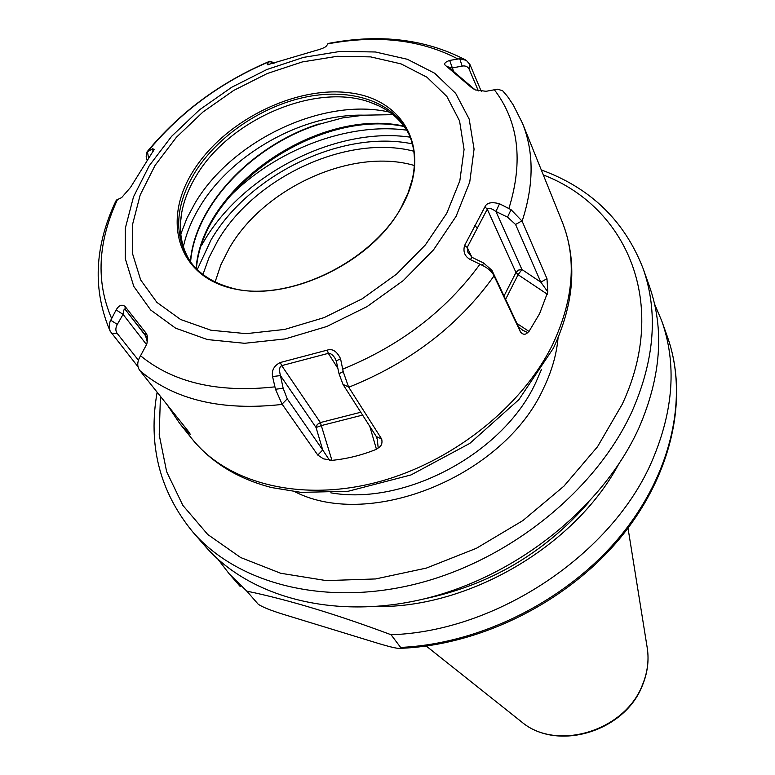 <?xml version="1.0" encoding="UTF-8"?>
<svg xmlns="http://www.w3.org/2000/svg" width="775" height="775" viewBox="0 0 775 775"><rect width="100%" height="100%" fill="white"/><g stroke="black" fill="none" stroke-linecap="round" stroke-linejoin="round"><path stroke-width="1.16" d="M192.617 531.776L204.978 545.988C249.947 598.126 337.464 621.24 428.711 597.738C519.86 574.227 604.2 505.193 639.046 427.635C661.114 376.476 664.562 329.336 649.392 286.217L643.085 268.479C658.333 311.831 654.72 359.329 632.245 410.973C596.76 489.287 511.103 559.25 418.723 583.255C326.256 607.271 237.818 584.185 192.617 531.776C159.65 491.447 147.822 444.927 157.131 392.208M376.214 606.544C468.642 608.143 574.178 546.452 618.14 465.136M654.575 304.032L661.782 320.995C676.778 363.649 673.64 410.062 652.356 460.234C612.86 553.699 497.201 631.48 391.046 634.735L400.627 647.416L399.726 648.355C397.275 648.636 390.009 646.951 377.929 643.298L284.59 614.711C270.882 610.516 262.066 606.99 258.133 604.132L246.799 591.131C288.397 599.792 336.476 614.323 391.046 634.735M217.959 559.23L229.206 573.839L246.799 591.131M201.442 245.627L204.358 240.589C243.699 173.523 336.738 126.402 410.188 137.165M228.954 197.267C275.173 149.924 347.684 122.053 406.662 130.161M196.123 268.45C203.205 187.056 319.038 108.655 404.095 126.344M392.896 114.661L363.979 115.175L342.763 117.878L319.242 124.252L342.763 117.878M408.919 134.123C400.937 119.253 388.139 108.684 370.518 102.436C316.248 82.16 229.817 119.04 196.463 175.528C188.897 187.85 183.975 200.279 181.689 212.815C178.492 231.231 181.418 247.564 190.456 261.814M401.663 206.508C372.194 264.052 281.916 305.166 228.179 286.953C211.129 281.761 198.245 272.945 189.517 260.497C173.552 234.777 175.276 205.54 194.69 172.796C217.523 135.925 262.318 105.71 306.978 96.797C351.588 87.962 393.022 101.583 408.231 132.661C414.79 146.368 416.156 161.927 412.31 179.325L408.125 192.772L401.75 206.353M192.907 171.527C223.733 121.336 294.587 85.55 349.67 92.816C405.093 99.307 432.547 150.999 402.206 205.927C372.707 261.02 291.226 301.252 234.941 289.036C178.192 277.634 161.336 221.505 192.907 171.527M562.408 222.338C576.774 258.763 573.655 299.179 553.069 343.577C522.205 407.301 450.323 463.876 374.344 482.932C298.298 501.987 226.726 482.573 192.006 438.844C211.362 462.559 237.877 478.795 271.55 487.552L301.049 492.377L348.246 491.243L411.012 474.939L469.834 443.377L518.901 399.619L553.437 348.101C574.44 303.035 577.433 261.107 562.408 222.338L522.486 123.273C534.082 152.229 533.965 184.876 522.127 221.185L511.045 209.667L499.517 203.767C491.563 201.694 486.7 202.711 484.937 206.838L464.632 245.404C462.849 251.759 464.758 256.486 470.347 259.577L482.215 265.292C488.027 268.15 491.912 271.57 493.878 275.551L520.461 331.933C522.98 334.8 525.373 335.013 527.639 332.562L529.005 331.429L516.993 323.504M481.285 91.382L469.97 64.558L466.337 60.382L459.74 58.726L449.655 60.431C444.443 62.291 443.339 64.199 446.342 66.137L471.481 87.575L475.211 89.91L486.07 91.295L497.55 89.193L502.646 90.743L507.635 96.604L513.292 105.022L522.486 123.273M274.582 62.998L269.884 61.177L267.23 64.054L267.588 64.742L315.299 50.656C321.499 48.98 325.18 47.459 326.323 46.093L328.271 43.448C379.818 33.557 425.582 39.06 465.572 59.956M110.292 331.506C92.477 290.141 94.327 246.663 115.824 201.074L116.676 199.94L121.627 197.625L130.491 187.424L154.186 149.449L152.597 148.693L146.669 152.317L146.175 156.734L147.143 160.377M167.235 404.879L179.839 423.644L188.557 433.254L190.263 434.271L188.664 431.723L139.742 370.411C137.185 366.798 137.107 362.555 139.51 357.672L146.785 344.148C148.006 338.413 147.579 334.509 145.516 332.446L125.095 306.503C122.004 304.032 119.011 305.166 116.124 309.913L109.914 321.935L109.285 327.253L110.128 331.138L138.047 366.817M331.942 460.36C347.316 458.819 362.157 455.119 376.447 449.267L378.2 447.989C381.416 446.235 382.579 443.261 381.688 439.057L348.537 386.919L343.199 371.613L340.554 358.718C336.873 351.269 332.465 348.401 327.321 350.097L280.298 362.506C274.098 365.616 271.521 370.295 272.558 376.553L275.483 389.253L282.061 404.095L317.779 455.07L323.466 458.839L331.942 460.36L320.375 422.549L360.782 412.252M522.127 221.185L546.976 278.69L540.834 282.168L547.809 291.904L539.613 313.662L529.005 331.429M547.809 291.904L546.976 278.69M527.639 332.562L522.689 330.228L518.543 326.817L491.951 270.349L483.726 263.074L471.975 257.31L467.858 252.166L467.189 247.438L487.272 209.192C488.599 207.516 491.476 208.272 495.923 211.468L507.528 217.145L515.569 224.479L540.834 282.168L521.943 269.526L518.485 270.088L515.966 272.471L487.272 209.192L484.937 206.838M520.461 331.933L518.543 326.817M482.215 265.292L483.726 263.074M470.347 259.577L471.975 257.31M464.632 245.404L467.189 247.438L471.917 257.271M499.517 203.767L495.923 211.468L521.943 269.526L518.087 274.718L515.966 272.471L504.031 295.982M511.045 209.667L507.528 217.145M147.405 151.483L148.587 158.255M152.597 148.693L153.13 151.735M267.23 64.054L268.634 64.732M269.526 61.312L273.682 63.327M459.74 58.726L462.152 66.069C465.591 65.546 467.974 66.698 469.311 69.508L478.378 90.917M471.481 87.575L473.544 88.515L448.221 66.912L452.154 67.997L462.152 66.069M475.404 89.987L473.544 88.515M446.342 66.137L448.618 67.26M449.655 60.431L453.569 71.261M138.425 360.23L117.228 333.483C115.398 330.944 115.417 327.912 117.296 324.405L123.07 314.379C123.583 310.039 124.281 308.363 125.162 309.361L145.38 335.091L147.279 341.978M110.534 320.094L117.296 324.405M116.124 309.913L123.07 314.379L146.62 344.71M125.095 306.503L125.162 309.361L146.204 336.631M145.516 332.446L145.409 335.129M189.575 432.993L189.255 433.826M317.779 455.07L322.72 449.994L287.254 398.854L283.156 388.285L280.453 375.584C278.981 370.062 279.397 366.749 281.713 365.626L328.319 353.352C330.266 353.042 332.407 354.524 334.752 357.788L336.272 360.947L339.033 373.734L342.996 384.419L376.301 436.548L377.28 439.328L378.2 447.989M275.483 389.253L283.156 388.285M272.558 376.553L280.453 375.584L316.064 427.519L317.275 424.468L320.375 422.549L281.713 365.626L280.298 362.506M327.321 350.097L328.319 353.352L337.89 368.425M340.554 358.718L336.272 360.947M343.199 371.613L339.033 373.734M381.688 439.057L376.301 436.548M329.462 460.147L322.72 449.994L316.064 427.519L321.654 425.494L362.593 415.09M190.369 261.679C194.719 205.142 252.476 144.799 319.077 123.922M543.304 174.937C627.246 207.119 669.222 304.071 622.18 404.356L597.515 446.739L563.967 486.119L522.931 520.558L476.334 548.322L426.405 568.075L375.575 578.944L326.256 580.601L280.657 573.248L240.667 557.535L207.739 534.488L182.871 505.407L166.644 471.713L159.214 434.872L160.425 396.335M294.82 491.747C370.741 530.449 504.864 475.618 543.817 387.684C551.848 370.963 556.595 354.369 558.058 337.881M423.412 599.056C489.228 585.387 544.244 553.234 588.458 502.587M400.627 647.416C480.238 643.899 566.273 600.848 619.273 537.424C672.206 473.854 688.636 396.122 667.44 336.892L661.782 320.995M647.096 647.038L647.357 648.636C649.082 660.736 647.416 672.865 642.388 685.023C624.795 731.183 556.624 751.614 521.769 722.048L520.5 721.041M215.13 281.926L220.817 264.924L229.255 248.223C264.013 187.472 352.586 147.357 414.334 165.492M202.943 274.457L208.988 257.668L217.513 241.17C254.617 177 347.316 133.978 413.802 151.203M197.267 269.584L211.023 239.959C249.259 174.297 342.511 129.318 412.348 143.869M403.765 125.899L397.653 124.901C312.838 110.922 201.8 189.081 196.094 268.421M183.365 246.741C186.329 233.227 191.793 219.916 199.766 206.799C231.512 153.566 302.996 113.605 363.979 115.175M180.798 234.166L186.843 218.434L195.116 202.963C232.345 140.062 323.659 96.923 389.563 112.142M190.602 261.998C194.903 205.472 252.64 145.109 319.242 124.252M155.126 165.317L140.197 194.922L132.467 224.828L132.535 253.657L140.701 279.988L156.899 302.386L180.623 319.503L210.868 330.208L246.179 333.657L284.657 329.433L324.115 317.614L362.196 298.801L396.616 274.079L425.339 244.977L446.768 213.261L459.837 180.807L464.07 149.468L459.556 120.89L446.865 96.458L426.957 77.219L401.092 63.899L370.673 56.885L337.202 56.294L302.221 61.961L267.23 73.528L233.682 90.452L202.982 111.987L176.4 137.282L155.126 165.317M149.236 165.763L133.513 196.831L125.308 228.267L125.279 258.608L133.765 286.372L150.708 310.029L175.596 328.164L207.409 339.557L244.6 343.296L285.171 338.917L326.798 326.498L366.982 306.658L403.291 280.569L433.554 249.831L456.078 216.351L469.737 182.125L474.067 149.11L469.175 119.05L455.69 93.388L434.649 73.218L407.388 59.288L375.391 51.983L340.235 51.402L303.529 57.379L266.842 69.527L231.677 87.275L199.475 109.847L171.585 136.361L149.236 165.763M494.266 89.629C518.611 121.491 523.503 161.084 508.923 208.407M327.748 43.894C377.454 34.623 420.806 39.632 457.783 58.91M148.364 150.805C180.439 112.094 220.642 82.412 268.954 61.767M117.48 199.524C97.815 242.071 95.809 281.596 111.455 318.079M140.604 355.802C173.445 382.705 218.172 393.061 274.776 386.87M342.782 369.123C400.326 345.621 446.042 310.659 479.928 264.256M139.975 370.712C174.453 399.968 221.892 411.196 282.274 404.405M348.74 387.238C410.13 362.671 458.558 325.558 494.043 275.89M505.61 299.344L518.087 274.718L547.421 294.297M493.878 275.551L491.951 270.349M474.62 225.496L477.032 227.676M469.97 64.558L469.311 69.508M521.972 220.846L515.569 224.479M330.789 492.823C405.093 505.988 503.44 453.268 535.825 382.482L541.337 369.762M111.358 333.308L117.228 333.483M188.557 433.254L188.935 432.082M282.061 404.095L287.254 398.854M348.537 386.919L342.996 384.419M376.447 449.267L369.811 426.386M541.279 169.919C590.569 187.938 624.495 220.788 643.085 268.479M240.279 586.578L229.206 573.839M399.726 648.355C479.483 645.517 565.605 602.969 618.915 539.545C672.138 476.005 689.053 397.381 667.44 336.892M426.26 646.069L521.769 722.048C557.37 751.915 624.698 731.668 642.359 685.575C647.445 673.32 649.111 661.017 647.357 648.636L628.021 528.133M404.23 126.528C319.416 108.209 202.352 187.773 196.395 268.731M181.689 212.815L180.575 222.028M370.518 102.436L379.091 105.991M180.323 424.235L192.006 438.844M147.114 151.764C179.752 112.307 220.555 82.16 269.535 61.322"/></g></svg>
